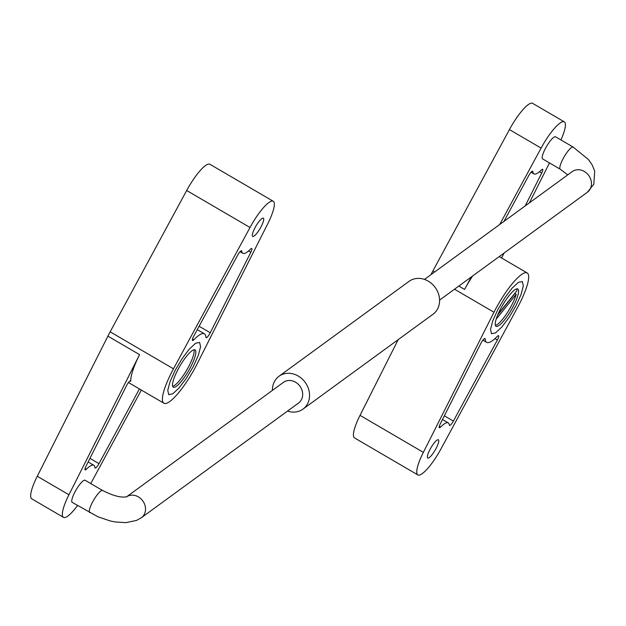 <?xml version="1.0" encoding="UTF-8"?>
<svg xmlns="http://www.w3.org/2000/svg" width="626" height="626" viewBox="0 0 626 626"><rect width="100%" height="100%" fill="white"/><g stroke="black" fill="none" stroke-linecap="round" stroke-linejoin="round"><path stroke-width="0.94" d="M254.923 227.903A10.548 2.41 120.3 0 0 252.716 236.37A10.548 2.41 120.3 0 0 261.144 226.62A10.548 2.41 120.3 0 0 263.35 218.153A10.548 2.41 120.3 0 0 262.826 218.098A10.548 2.41 120.3 0 0 254.923 227.903M172.659 386.328A21.597 4.93 120.3 0 0 173.089 386.203A21.597 4.93 120.3 0 0 189.443 365.075A21.597 4.93 120.3 0 0 194.005 349.77M177.213 371.022A21.597 4.93 -59.7 0 1 193.575 349.895A21.597 4.93 -59.7 0 1 195.062 349.895A21.597 4.93 -59.7 0 1 191.133 366.069A21.597 4.93 -59.7 0 1 173.285 387.189A21.597 4.93 -59.7 0 1 177.213 371.022M77.569 505.518A30.134 6.878 -59.7 0 1 63.453 517.342A30.134 6.878 -59.7 0 1 68.946 494.767L139.567 354.637A40.181 9.179 120.3 0 0 130.764 381.328A5.024 1.15 120.3 0 0 130.584 380.898A5.024 1.15 120.3 0 0 126.421 385.827L86.028 466.167A5.024 1.15 120.3 0 0 85.128 469.907A5.024 1.15 120.3 0 0 86.372 469.25A30.134 6.878 -59.7 0 1 93.845 465.29A30.134 6.878 -59.7 0 1 94.941 467.622A5.024 1.15 120.3 0 0 95.121 468.005A5.024 1.15 120.3 0 0 98.986 463.631L139.426 388.942M141.366 390.068L90.754 483.554M273.226 201.251A30.134 6.878 -59.7 0 1 267.732 223.826L197.127 363.925A40.181 9.179 -59.7 0 1 163.91 403.238A40.181 9.179 -59.7 0 1 173.488 368.816L250.017 227.488A30.134 6.878 -59.7 0 1 273.226 201.251L209.882 164.262A30.134 6.878 120.3 0 0 186.673 190.5L110.153 331.827A40.181 9.179 120.3 0 0 107.891 336.146L37.27 476.269A30.134 6.878 120.3 0 0 31.785 498.844L63.453 517.342M205.915 337.257A5.024 1.15 120.3 0 0 206.103 337.688A5.024 1.15 120.3 0 0 210.25 332.774L250.846 252.239A5.024 1.15 120.3 0 0 251.762 248.475A5.024 1.15 120.3 0 0 250.486 249.164A30.134 6.878 -59.7 0 1 242.833 253.303A30.134 6.878 -59.7 0 1 241.753 251.112A5.024 1.15 120.3 0 0 241.573 250.744A5.024 1.15 120.3 0 0 237.716 255.095L193.724 336.17A5.024 1.15 120.3 0 0 192.518 340.489A5.024 1.15 120.3 0 0 193.841 339.746A40.181 9.179 -59.7 0 1 204.444 333.838A40.181 9.179 -59.7 0 1 205.915 337.257M287.53 411.071A20.345 17.551 -126.1 0 0 302.984 409.114A20.345 17.551 -126.1 0 0 308.094 402.675A20.345 17.551 -126.1 0 0 301.998 378.808A20.345 17.551 -126.1 0 0 279 376.257A20.345 17.551 -126.1 0 0 273.891 382.697A20.345 17.551 -126.1 0 0 272.427 390.381M302.984 409.114L433.004 314.236A20.345 17.551 -126.1 0 0 438.114 307.789A20.345 17.551 -126.1 0 0 432.018 283.922A20.345 17.551 -126.1 0 0 409.021 281.371L279 376.257M560.278 169.231L542.648 158.934A12.81 2.927 -59.7 0 1 543.877 151.688A12.81 2.927 -59.7 0 1 555.567 136.812L573.197 147.11A12.81 2.927 -59.7 0 0 561.506 161.985A12.81 2.927 -59.7 0 0 560.278 169.231L567.766 174.85M126.288 497.028L126.773 496.731C121.272 497.96 113.236 495.886 102.648 490.502L85.113 480.259A12.81 2.927 120.3 0 0 73.422 495.135A12.81 2.927 120.3 0 0 72.193 502.373L98 516.802L110.09 520.91L115.153 521.951L125.873 522.647L136.562 520.409L141.39 517.718A12.81 11.049 53.9 0 0 144.606 513.664A12.81 11.049 53.9 0 0 140.952 498.812A12.81 11.049 53.9 0 0 126.655 496.77M126.624 496.786L283.445 382.337A12.81 11.049 53.9 0 1 297.921 383.949A12.81 11.049 53.9 0 1 301.763 398.973A12.81 11.049 53.9 0 1 298.547 403.034L141.39 517.718M436.173 448.271A10.548 2.41 120.3 0 0 438.388 439.804A10.548 2.41 120.3 0 0 429.96 449.554A10.548 2.41 120.3 0 0 427.746 458.021A10.548 2.41 120.3 0 0 428.278 458.083A10.548 2.41 120.3 0 0 436.173 448.271M498.069 314.158L516.912 290.769A21.597 4.93 120.3 0 0 516.755 288.868M495.471 321.913A21.597 4.93 -59.7 0 1 505.941 299.948A21.597 4.93 -59.7 0 1 517.819 288.985A21.597 4.93 -59.7 0 1 518.375 293.359A21.597 4.93 -59.7 0 1 517.921 295.253A21.597 4.93 -59.7 0 1 507.076 316.529A21.597 4.93 -59.7 0 1 496.035 326.287A21.597 4.93 -59.7 0 1 495.471 321.913M495.409 325.418A21.597 4.93 120.3 0 0 506.551 313.845A21.597 4.93 120.3 0 0 516.231 294.267L514.963 293.524A21.597 4.93 120.3 0 0 515.104 293.007M496.183 319.158L516.231 294.267M497.756 314.894L514.963 293.524M472.661 275.964A40.181 9.179 120.3 0 0 464.57 289.431L471.331 276.942M525.191 205.923L541.725 173.026A5.024 1.15 120.3 0 0 542.632 169.278A5.024 1.15 120.3 0 0 541.388 169.943A30.134 6.878 -59.7 0 1 533.908 173.895A30.134 6.878 -59.7 0 1 532.82 171.571A5.024 1.15 120.3 0 0 532.64 171.18A5.024 1.15 120.3 0 0 528.767 175.554L503.93 221.44M549.487 162.932L529.353 202.887M504.071 253.045L501.582 257.99M499.712 224.515L541.091 148.088A30.134 6.878 -59.7 0 1 564.308 121.851A30.134 6.878 -59.7 0 1 560.943 139.958M564.308 121.851L532.632 103.353A30.134 6.878 120.3 0 0 509.423 129.59L432.895 270.933A40.181 9.179 120.3 0 0 430.907 274.728M485.181 338.916A5.024 1.15 120.3 0 0 485.001 338.494A5.024 1.15 120.3 0 0 480.846 343.408L440.258 423.943A5.024 1.15 120.3 0 0 439.342 427.699A5.024 1.15 120.3 0 0 440.618 427.01A30.134 6.878 -59.7 0 1 448.271 422.879A30.134 6.878 -59.7 0 1 449.351 425.07A5.024 1.15 120.3 0 0 449.531 425.437A5.024 1.15 120.3 0 0 453.388 421.079L497.373 340.012A5.024 1.15 120.3 0 0 498.586 335.692A5.024 1.15 120.3 0 0 497.255 336.428A40.181 9.179 -59.7 0 1 486.66 342.344A40.181 9.179 -59.7 0 1 485.181 338.916L484.532 338.541M423.364 452.355L493.977 312.249A40.181 9.179 -59.7 0 1 527.186 272.944A40.181 9.179 -59.7 0 1 517.608 307.358L441.087 448.693A30.134 6.878 -59.7 0 1 417.878 474.931A30.134 6.878 -59.7 0 1 423.364 452.355L360.028 415.359A30.134 6.878 120.3 0 0 354.535 437.934L417.878 474.931M398.191 339.644L360.028 415.359M175.131 370.412L170.053 381.657L167.768 390.303L168.73 394.646L172.76 393.817L179.044 387.979L186.345 378.292L193.215 366.672L198.301 355.427L200.578 346.781L199.616 342.445L195.586 343.275L189.302 349.112L182.002 358.792L175.131 370.412M497.881 309.502L492.803 320.747L490.518 329.401L491.488 333.736L495.51 332.907L501.794 327.069L509.094 317.382L515.973 305.77L521.051 294.525L523.336 285.871L522.366 281.536L518.344 282.365L512.052 288.203L504.752 297.89L497.881 309.502M130.122 380.944L130.764 381.328M85.089 468.498L86.372 469.25M89.956 458.357L98.986 463.631M37.27 476.269L68.946 494.767M107.891 336.146L139.567 354.637M199.099 326.263L210.25 332.774M192.511 338.971L193.841 339.746M186.673 190.5L250.017 227.488M110.153 331.827L173.488 368.816M248.592 250.924L250.846 252.239M241.166 250.768L241.753 251.112M424.475 279.415L572.219 171.602A12.81 11.049 53.9 0 1 586.695 173.206A12.81 11.049 53.9 0 1 590.537 188.238A12.81 11.049 53.9 0 1 587.321 192.292L439.577 300.112M102.648 490.502A12.81 2.927 120.3 0 0 90.966 505.378A12.81 2.927 120.3 0 0 89.737 512.624M539.463 171.704L541.725 173.026M532.21 171.211L532.82 171.571M509.423 129.59L541.091 148.088M432.895 270.933L434.679 271.974M458.819 286.074L464.57 289.431M494.986 338.619L497.373 340.012M444.358 415.805L453.388 421.079M454.515 289.212L493.977 312.249M439.311 426.251L440.618 427.01M88.141 461.965L93.845 465.29M197.26 329.644L204.444 333.838M240.055 251.683L242.833 253.303M128.479 382.541L163.91 403.238M573.197 147.11L588.424 159.513L592.126 164.834L594.7 171.117L593.824 184.263L587.321 192.292M531.036 172.22L533.908 173.895M482.889 340.137L486.66 342.344M442.488 419.506L448.271 422.879M499.196 256.597L527.186 272.944"/></g></svg>
